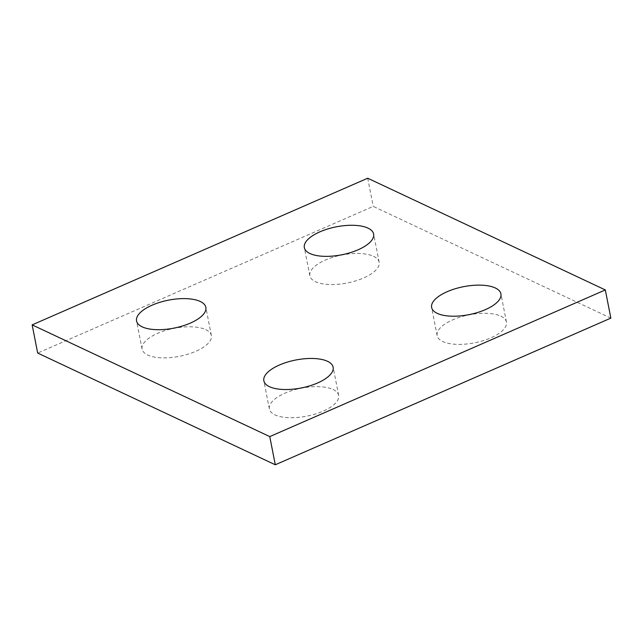 <?xml version="1.0" encoding="UTF-8"?>
<svg xmlns="http://www.w3.org/2000/svg" width="643" height="643" viewBox="0 0 643 643"><rect width="100%" height="100%" fill="white"/><g stroke="black" fill="none" stroke-linecap="round" stroke-linejoin="round"><path stroke-width="0.48" stroke-dasharray="3.21 2.41" d="M333.058 389.489A35.309 14.25 168.9 0 1 338.668 395.381A35.309 14.25 168.9 0 1 315.295 414.028A35.309 14.25 168.9 0 1 274.987 414.872A35.309 14.25 168.9 0 1 269.377 408.972A35.309 14.25 168.9 0 1 292.75 390.325A35.309 14.25 168.9 0 1 333.058 389.489M373.543 256.308A35.309 14.25 168.9 0 1 379.153 262.199A35.309 14.25 168.9 0 1 355.78 280.854A35.309 14.25 168.9 0 1 315.464 281.69A35.309 14.25 168.9 0 1 309.862 275.799A35.309 14.25 168.9 0 1 333.235 257.152A35.309 14.25 168.9 0 1 373.543 256.308M205.768 329.642A35.309 14.25 168.9 0 1 211.37 335.533A35.309 14.25 168.9 0 1 187.997 354.18A35.309 14.25 168.9 0 1 147.689 355.024A35.309 14.25 168.9 0 1 142.079 349.125A35.309 14.25 168.9 0 1 165.452 330.478A35.309 14.25 168.9 0 1 205.768 329.642M500.841 316.155A35.309 14.25 168.9 0 1 506.443 322.047A35.309 14.25 168.9 0 1 483.07 340.702A35.309 14.25 168.9 0 1 442.762 341.537A35.309 14.25 168.9 0 1 437.152 335.646A35.309 14.25 168.9 0 1 460.525 316.999A35.309 14.25 168.9 0 1 500.841 316.155M610.85 318.116L373.237 206.403L37.68 353.063M367.708 178.224L373.237 206.403M338.668 395.381L333.138 367.201M379.153 262.199L373.623 234.028M211.37 335.533L205.848 307.354M506.443 322.047L500.921 293.875M437.152 335.646L431.63 307.467M142.079 349.125L136.557 320.953M309.862 275.799L304.332 247.619M269.377 408.972L263.847 380.801"/><path stroke-width="0.96" d="M327.536 361.31A35.309 14.25 168.9 0 1 333.138 367.201A35.309 14.25 168.9 0 1 309.765 385.848A35.309 14.25 168.9 0 1 269.457 386.692A35.309 14.25 168.9 0 1 263.847 380.801A35.309 14.25 168.9 0 1 287.22 362.146A35.309 14.25 168.9 0 1 327.536 361.31M368.013 228.128A35.309 14.25 168.9 0 1 373.623 234.028A35.309 14.25 168.9 0 1 350.25 252.675A35.309 14.25 168.9 0 1 309.942 253.511A35.309 14.25 168.9 0 1 304.332 247.619A35.309 14.25 168.9 0 1 327.705 228.972A35.309 14.25 168.9 0 1 368.013 228.128M200.238 301.463A35.309 14.25 168.9 0 1 205.848 307.354A35.309 14.25 168.9 0 1 182.475 326.001A35.309 14.25 168.9 0 1 142.159 326.845A35.309 14.25 168.9 0 1 136.557 320.953A35.309 14.25 168.9 0 1 159.93 302.298A35.309 14.25 168.9 0 1 200.238 301.463M495.311 287.976A35.309 14.25 168.9 0 1 500.921 293.875A35.309 14.25 168.9 0 1 477.548 312.522A35.309 14.25 168.9 0 1 437.232 313.358A35.309 14.25 168.9 0 1 431.63 307.467A35.309 14.25 168.9 0 1 455.003 288.82A35.309 14.25 168.9 0 1 495.311 287.976M605.32 289.937L367.708 178.224L32.15 324.884L37.68 353.063L275.292 464.776L610.85 318.116L605.32 289.937L269.763 436.597L275.292 464.776M32.15 324.884L269.763 436.597"/></g></svg>
